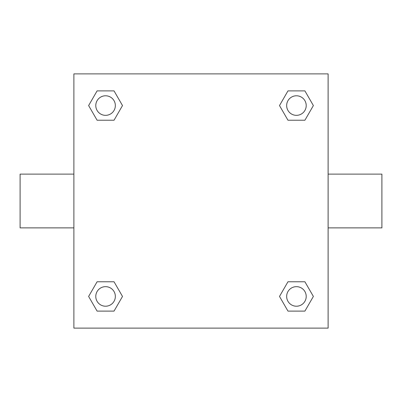 <?xml version="1.0" encoding="UTF-8"?>
<svg xmlns="http://www.w3.org/2000/svg" width="402" height="402" viewBox="0 0 402 402"><rect width="100%" height="100%" fill="white"/><g stroke="black" fill="none" stroke-linecap="round" stroke-linejoin="round"><path stroke-width="0.6" d="M114.032 120.228L97.093 120.228L88.626 105.565L97.093 90.897L114.032 90.897L122.499 105.565L114.032 120.228L97.093 120.228L109.259 120.228M109.259 281.772L114.032 281.772L122.499 296.435L114.032 311.103L97.093 311.103L88.626 296.435L97.093 281.772L114.032 281.772M292.741 120.228L287.968 120.228L279.501 105.565L287.968 90.897L304.907 90.897L313.374 105.565L304.907 120.228L287.968 120.228M287.968 281.772L304.907 281.772L313.374 296.435L304.907 311.103L287.968 311.103L279.501 296.435L287.968 281.772L304.907 281.772L292.741 281.772M328.117 227.889L381.9 227.889L381.9 174.111L328.117 174.111M73.883 174.111L20.1 174.111L20.1 227.889L73.883 227.889M73.883 73.883L328.117 73.883L328.117 328.117L73.883 328.117L73.883 73.883M304.907 311.103L287.968 311.103L304.907 311.103M306.213 296.435A9.779 9.779 0 0 0 291.545 287.968A9.779 9.779 0 0 0 291.545 304.907A9.779 9.779 0 0 0 306.213 296.435M114.032 311.103L97.093 311.103L114.032 311.103M115.344 296.435A9.779 9.779 0 0 0 100.676 287.968A9.779 9.779 0 0 0 100.676 304.907A9.779 9.779 0 0 0 115.344 296.435M287.968 90.897L304.907 90.897L287.968 90.897M306.213 105.565A9.779 9.779 0 0 0 291.545 97.093A9.779 9.779 0 0 0 291.545 114.032A9.779 9.779 0 0 0 306.213 105.565M97.093 90.897L114.032 90.897L97.093 90.897M115.344 105.565A9.779 9.779 0 0 0 100.676 97.093A9.779 9.779 0 0 0 100.676 114.032A9.779 9.779 0 0 0 115.344 105.565"/></g></svg>
